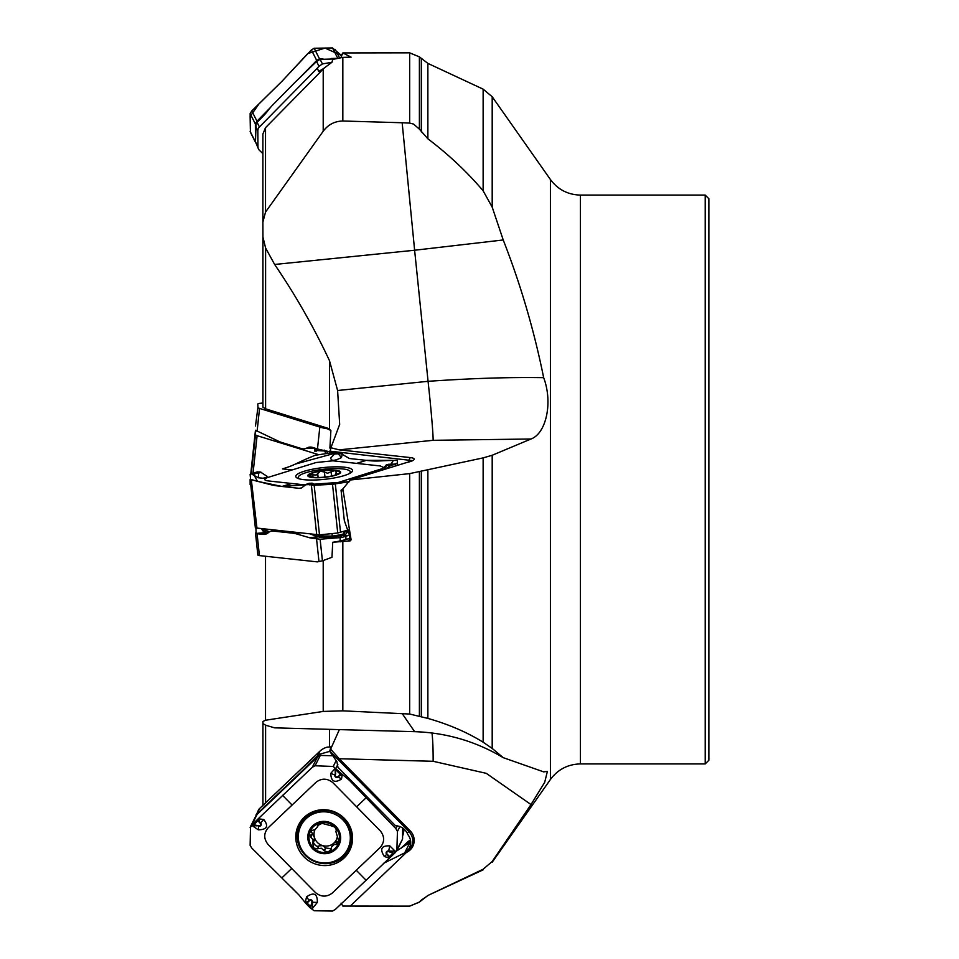<?xml version="1.0" encoding="UTF-8"?>
<svg xmlns="http://www.w3.org/2000/svg" width="959" height="959" viewBox="0 0 959 959"><rect width="100%" height="100%" fill="white"/><g stroke="black" fill="none" stroke-linecap="round" stroke-linejoin="round"><path stroke-width="1.44" d="M330.747 749.698L329.908 750.573L330.891 746.857L327.271 747.133A17.43 16.962 26.8 0 0 319.827 751.257L259.553 808.557A5.502 5.358 26.8 0 0 258.498 809.995L255.514 816.648M262.886 737.003L262.934 723.374M402.6 835.972A23.855 23.208 -153.2 0 0 403.967 829.02M341.056 903.138L342.842 906.051L409.661 906.123L419.395 902.059L427.87 895.49L483.132 869.25L492.195 861.482L531.01 804.553L544.7 782.292L547.385 771.396L543.657 771.863L503.223 757.658C475.928 741.367 446.403 732.7 414.624 731.669L274.634 727.845L265.607 725.196L262.934 723.577L262.886 721.504L265.523 720.233L323.207 711.434L342.831 710.835L409.661 714.035L427.87 718.411C448.596 724.297 467.021 732.232 483.132 742.206L483.132 457.887L492.195 455.261L492.195 748.428L483.132 742.206M409.661 714.035L409.661 473.614L350.167 480.015L342.842 488.946L351.114 539.833L350.287 540.84L332.737 542.267A26.097 5.394 -6.1 0 0 346.079 539.426L349.807 538.275M255.933 528.145L256.089 533.54A5.502 1.139 -6.1 0 0 257.072 533.731L263.174 534.391A13.762 9.254 72.8 0 0 265.799 534.151A13.762 9.254 72.8 0 0 268.256 532.736A13.762 9.254 72.8 0 1 270.702 531.322A13.762 9.254 72.8 0 1 273.339 531.082L292.974 533.216A36.694 24.67 72.8 0 1 296.535 533.935L310.44 537.987L320.114 539.222L322.428 560.811L331.97 557.299L332.737 542.267M274.634 264.468L414.624 250.239L402.157 122.752L342.831 121.002C334.667 121.206 328.122 124.61 323.207 131.227L265.523 212.083L262.886 222.068L262.934 237.101L265.607 247.997L274.634 264.468C295.564 295.192 313.845 327.259 329.488 360.692L337.604 390.505L428.062 381.31C471.852 378.314 510.38 377.103 543.657 377.666C534.091 330.316 520.617 284.415 503.223 239.966L492.195 207.144L483.132 190.793L483.132 89.151L427.87 63.39L419.395 56.869L419.395 129.153L427.87 138.803C448.716 154.615 467.141 171.949 483.132 190.793M543.657 377.666C553.067 402.504 546.198 433.48 531.01 438.994L492.195 455.261M503.223 757.658L492.195 748.428M330.747 448.368L329.908 448.093L330.891 430.459L328.11 428.349L265.607 408.834L262.934 407.227L262.934 235.423M337.604 390.505L339.678 424.381L330.903 447.769L329.776 453.044M340.157 541.871L340.157 537.723M339.366 729.607L329.692 751.281L336.885 761.626L337.952 767.248L395.54 825.783C400.55 825.939 404.422 828.336 407.143 832.963L407.791 834.474C411.315 839.161 411.663 844.004 408.822 848.979L404.674 852.887L383.372 863.4M402.157 122.752L409.661 123.088L409.661 52.841L342.842 52.949L351.114 57.132L342.831 57.384L332.737 59.422L331.97 62.263L322.428 63.941L318.987 66.291L317.333 68.113L318.664 71.445L320.39 71.949L265.523 127.655L262.886 134.056L262.886 222.068M320.39 71.949L323.267 68.76L331.97 62.263M409.661 473.614L483.132 457.887M409.661 123.088L413.569 124.083L419.395 129.153M328.829 428.949L327.271 428.745L330.891 430.459M262.886 403.032L259.421 403.403A5.502 1.139 6.1 0 0 257.851 404.015A5.502 1.139 6.1 0 0 257.839 404.051L257.935 407.431A5.502 1.139 6.1 0 0 259.553 408.402L319.827 427.067A17.43 3.608 6.1 0 0 327.271 428.745M326.791 451.257L327.666 451.917A2.757 0.971 -51.3 0 0 327.139 452.168L325.784 451.066M324.55 450.802L325.832 453.643M323.447 450.946L318.592 450.658A2.757 2.409 61.2 0 0 318.064 450.179L322.596 450.358A2.757 2.457 -174.4 0 1 323.447 450.946L324.214 450.083M255.478 426.036L257.935 407.431M329.74 451.761L319.431 449.483A17.43 3.608 -173.9 0 1 317.477 448.932L312.55 447.409A13.762 9.782 83.8 0 0 309.625 447.11A13.762 9.782 83.8 0 0 306.928 447.973A13.762 9.782 83.8 0 1 304.231 448.836A13.762 9.782 83.8 0 1 301.306 448.536L281.443 442.387A36.694 26.085 83.8 0 1 277.918 440.948L255.478 430.243M304.231 448.836L312.131 447.409A2.757 2.541 -137.8 0 1 312.382 447.362M306.928 447.973L312.238 447.314M342.842 52.949L341.056 55.862A18.353 1.391 -135.5 0 1 341.116 55.958L341.848 57.42M317.333 68.113L259.421 126.96A5.502 5.358 153.2 0 0 257.839 130.808L257.935 146.679A5.502 5.358 153.2 0 0 259.553 150.443L262.886 153.608M258.498 149.005L255.478 141.824L256.089 123.687A5.502 5.358 -26.8 0 1 257.072 122.308L263.174 116.123A13.762 3.009 133.6 0 0 268.256 110.237A13.762 3.009 133.6 0 1 273.339 104.351L292.974 84.392A36.694 8.032 133.6 0 1 296.535 80.88L316.554 61.472L320.114 59.362L333.888 58.99M318.664 71.445L323.267 68.76M350.167 480.015L406.892 462.454A13.822 2.853 173.9 0 0 413.988 459.661A13.822 2.853 173.9 0 0 410.2 457.563L339.222 449.855L330.903 447.769M531.01 438.994L433.132 440.313L339.222 449.855M433.132 440.313A45.876 1.247 -95.8 0 0 428.062 381.31L414.624 250.239L503.223 239.966M342.842 488.946L341.056 490.265A18.353 13.042 -83.8 0 1 341.116 490.708L344.329 520.605L349.484 535.302L349.903 539.198A18.353 3.8 173.9 0 1 351.114 539.833M350.287 540.84A17.43 3.608 -6.1 0 0 348.896 540.157L349.903 539.198L349.484 539.977M412.67 460.644L329.74 451.138M330.483 452.936L329.692 452.66M322.428 560.811L317.333 561.878L259.421 555.597A5.502 1.139 173.9 0 1 257.851 554.985A5.502 1.139 173.9 0 1 257.839 554.949L255.49 533.048L257.851 554.985M349.448 534.918A13.762 9.782 -83.8 0 1 347.685 535.697L343.418 535.242L333.109 537.1L319.479 537.184L310.548 534.139M320.114 539.222L341.068 537.555A26.097 5.394 -6.1 0 0 345.743 536.309L347.685 535.697M262.886 528.96L264.121 529.776A2.757 2.362 -69.9 0 1 262.61 530.818L261.735 528.829M264.768 529.164L264.121 529.776L268.292 531.298A2.757 2.362 -69.9 0 1 266.782 532.341L262.61 530.818M268.292 531.298L268.484 531.346A2.757 2.326 -76.7 0 1 266.974 532.437L255.873 533.456M317.237 534.846L320.953 535.877L332.198 536.141A2.757 1.271 -99.4 0 0 333.109 537.1M318.856 535.47A2.757 2.074 -69 0 1 317.261 536.716L309.697 537.819M319.323 535.601A2.757 1.99 -80.1 0 1 317.849 536.896L310.44 537.987M320.893 534.726L320.953 535.877A2.757 1.99 -80.1 0 1 319.479 537.184M332.066 533.588L332.198 536.141L339.726 534.882A2.757 1.271 -99.4 0 0 340.637 535.853L340.589 537.651M339.726 534.882L340.061 534.822A2.757 1.367 -103.1 0 0 341.116 535.769L341.068 537.555M340.061 534.822L342.363 534.283A2.757 1.367 -103.1 0 0 343.418 535.242L345.66 534.307A2.757 1.702 -122.6 0 1 344.185 533.54L345.216 531.55A2.757 2.026 -161.8 0 0 347.649 531.897L345.66 534.307M348.189 530.015L347.889 531.262A2.757 1.99 12.7 0 1 345.36 531.046L345.396 530.878M348.884 531.382L347.649 531.897M312.61 477.558L309.481 474.609L316.17 475.029L320.354 471.241L324.406 472.008L324.993 477.055M324.394 471.888L324.945 477.067M338.036 473.902L335.722 474.022L336.189 472.236L335.111 470.569L331.227 471.696L331.694 475.964M331.227 471.696L327.558 473.243L324.466 472.14M312.538 474.645L312.826 477.246M309.242 475.113L309.481 474.609A15.38 3.177 173.9 0 1 320.354 471.241A15.38 3.177 173.9 0 1 335.111 470.569A15.38 3.177 173.9 0 1 338.983 473.267L338.563 473.59A15.38 3.177 173.9 0 1 328.11 476.635A15.38 3.177 173.9 0 1 313.353 477.306A15.38 3.177 173.9 0 1 310.129 476.623A15.38 3.177 173.9 0 1 309.481 474.609M336.189 472.236L336.717 471.36M349.172 473.686A26.145 5.406 -6.1 0 0 350.311 471.852A26.145 5.406 -6.1 0 0 323.734 469.275A26.145 5.406 -6.1 0 0 298.309 477.438A26.145 5.406 -6.1 0 0 299.807 478.985M350.167 906.159L409.049 849.95A11.472 2.505 46.4 0 0 408.822 848.979L409.313 848.092M531.01 804.553L486.261 773.338L433.132 761.29L339.222 758.725L330.903 749.447M329.74 751.077L409.085 831.717A18.353 1.391 135.5 0 1 410.2 830.854L339.222 758.725M410.2 830.854A13.822 13.438 26.8 0 1 406.892 852.215M407.143 832.963A11.472 0.875 -44.5 0 1 409.085 831.717C414.072 837.854 414.06 843.932 409.049 849.95M396.702 850.933L408.007 843.488L408.306 841.319L410.176 840.324A10.549 10.261 -153.2 0 0 410.536 840.12M329.764 751.353L319.431 754.301A17.43 16.962 -153.2 0 0 317.477 755.896L312.55 760.595A13.762 1.043 135.5 0 0 306.928 766.181A13.762 1.043 135.5 0 1 301.306 771.767L281.443 790.66A36.694 2.781 135.5 0 1 277.918 793.968L256.029 814.862M402.6 835.517L403.583 828.696M337.208 828.66L335.83 831.381L338.983 841.834L337.604 844.268L334.02 844.591L331.442 847.229L334.02 842.961A11.844 11.52 -153.2 0 0 337.256 837.219M335.962 844.304L337.364 841.534L334.02 842.961A11.844 11.52 26.8 0 1 314.984 829.631M318.22 825.471A11.844 11.52 26.8 0 1 323.854 823.074M333.324 825.843A11.844 11.52 26.8 0 1 336.501 830.062M319.059 823.325L317.393 827.126L317.465 824.596M310.872 830.746L314.36 837.231L314.288 840.432L312.91 843.153L313.054 839.796L310.68 836.955L309.481 833.239L310.92 830.698L314.84 829.715L317.393 827.126M313.341 842.302C314.936 845.598 316.758 846.857 318.796 846.078M331.442 847.229L331.095 849.159L328.11 852.167L324.262 850.765L321.337 848.212L317.429 848.775L318.975 845.862L322.632 845.646L325.676 847.972L331.035 848.691M337.364 841.534L339.114 841.307M318.556 823.589L317.573 825.519L320.354 822.894L331.275 825.819M317.405 848.835L313.353 847.876L312.91 843.153M310.68 836.955L312.083 834.162M324.262 850.765L325.676 847.972M336.129 844.364L337.532 841.582M331.095 849.159L331.083 850.309M336.693 829.835L336.082 831.045L336.705 829.931M331.251 825.855L335.111 827.197A15.38 14.96 26.8 0 1 328.11 852.167A15.38 14.96 26.8 0 1 309.481 833.239A15.38 14.96 26.8 0 1 335.111 827.197L336.621 830.602M342.591 855.967A26.145 25.437 -153.2 0 0 347.649 849.183A26.145 25.437 -153.2 0 0 335.782 814.682A26.145 25.437 -153.2 0 0 300.97 825.591A26.145 25.437 -153.2 0 0 309.122 857.814A26.145 25.437 -153.2 0 0 342.591 855.967M347.649 849.183L348.333 847.816A26.145 25.437 -153.2 0 0 336.477 813.316A26.145 25.437 -153.2 0 0 301.665 824.225L300.97 825.591M705.201 763.915L705.201 195.085L708.869 198.753L708.869 760.247L705.201 763.915L580.423 763.915C567.884 764.239 557.886 769.43 550.406 779.499L550.406 179.501L492.195 96.751L492.195 207.144M318.844 454.722L257.108 435.674L255.466 434.918L255.37 431.094L256.976 430.687M250.131 479.788L250.131 484.559L251.773 485.362M332.785 755.764L320.306 755.428L317.525 756.951L257.108 814.395L255.466 817.08M396.978 850.477L402.576 839.041L402.636 827.989M311.555 904.397L312.154 904.469L310.62 906.615L311.963 902.203A1.546 1.498 -153.2 0 0 309.373 900.801L306.568 896.857L305.202 902.575L307.803 901.46L306.52 904.157L298.908 894.915L251.785 848.092L250.131 845.382L250.527 826.538M250.131 827.629L256.676 820.293L253.128 823.685L252.325 825.747L258.319 829.835C267.034 829.643 268.844 826.19 263.749 819.477L258.175 818.806L312.322 767.248L315.067 765.773L333.217 766.469L340.829 773.122L335.123 768.483L330.771 773.338C330.999 781.453 334.571 783.359 341.476 779.068L342.303 774.381L340.829 773.122M292.099 805.033L268.088 827.869C263.653 833.251 263.629 838.753 268.005 844.364L315.487 892.613C321.061 897.097 326.647 897.252 332.258 893.069L380.267 847.42C384.703 842.038 384.727 836.536 380.351 830.926L332.881 782.676C327.295 778.181 321.709 778.037 316.098 782.208L292.099 805.033L282.473 795.263M256.676 820.293L258.175 818.806L259.457 821.623L257.719 820.868L254.291 824.356L256.497 825.843L254.135 824.416M256.58 825.315L258.81 825.771A1.546 1.498 -153.2 0 0 260.177 823.254L259.457 821.623L257.719 820.868M303.991 856.843A28.554 27.775 26.8 0 1 311.004 812.609A28.554 27.775 26.8 0 1 344.377 818.447A28.554 27.775 26.8 0 1 352.145 833.419A28.554 27.775 26.8 0 1 337.22 862.74A28.554 27.775 26.8 0 1 303.991 856.843M390.733 852.048L390.852 851.436L393.01 853.019L388.491 851.604A1.546 1.498 -153.2 0 0 387.124 854.121L384.295 856.435L389.342 858.161L335.326 909.456L332.509 911.05L314.156 910.75L310.045 907.729L307.012 903.162M306.52 904.157L310.045 907.729L312.394 908.485L317.369 902.383C317.453 893.656 313.845 891.81 306.568 896.857M335.746 772.978L335.338 775.172A1.546 1.498 -153.2 0 0 337.94 776.574L342.303 774.381L349.448 780.374L395.863 828.612L397.446 831.453L396.858 850.681M402.576 839.041L395.587 852.287L390.673 856.974L394.233 853.594L395.18 851.22L389.822 845.886C381.418 845.466 379.572 848.979 384.295 856.435M390.673 856.974L389.342 858.161L387.892 855.656L389.594 856.483L393.01 853.019L393.382 853.63L393.166 852.947M388.491 851.604L388.623 850.993A2.134 2.074 26.8 0 0 386.729 854.469L389.594 856.483M337.94 776.574L339.546 775.831L340.301 774.189L336.681 770.76L337.328 770.389L336.621 770.592M339.114 775.447L340.301 774.189M311.963 902.203L312.562 902.275A2.134 2.074 26.8 0 0 308.978 900.333L307.288 903.222L310.62 906.615L309.997 906.938L310.692 906.77M305.202 485.11L301.498 487.963L298.908 488.299L282.006 486.465C270.702 485.254 270.726 484.487 256.652 481.13L250.131 479.2L255.37 527.906L319.491 534.87L337.736 533.012L348.561 529.895M252.72 480.147L251.33 479.8L256.976 528.313M255.37 527.906L250.131 474.441L256.856 472.02M256.58 472.895L254.135 472.979A0.923 0.827 -69.4 0 1 254.291 472.931L260.177 472.068A0.923 0.647 -83.8 0 1 260.62 472.14L267.046 476.323L266.338 477.366L263.15 478.229L258.319 477.774L252.325 474.453L253.128 473.171L256.94 471.996L253.128 473.171M285.326 468.004L282.473 468.891C293.91 465.367 293.706 464.612 307.551 458.426L315.067 455.309L333.217 452.516L342.531 454.11M383.6 467.501L380.351 465.966L332.881 460.811L316.098 462.526L268.088 477.378C263.653 479.009 263.629 480.171 268.005 480.903L305.334 484.954M258.846 471.924L254.135 472.979M259.398 471.984A0.923 0.647 96.2 0 0 259.014 471.936L256.76 472.044M257.695 471.864L257.048 471.972M303.991 479.692A28.554 5.91 173.9 0 1 295.816 476.659A28.554 5.91 173.9 0 1 312.706 469.179A28.554 5.91 173.9 0 1 344.377 467.189A28.554 5.91 173.9 0 1 352.576 470.557A28.554 5.91 173.9 0 1 334.871 477.834A28.554 5.91 173.9 0 1 303.991 479.692M332.258 484.355L382.521 468.579M291.74 483.48L282.006 486.465L349.603 481.658L332.509 484.307L314.156 485.23L307.036 484.271L310.045 484.918M335.746 453.259A0.923 0.875 -141.4 0 0 335.194 453.511L336.621 452.672L335.338 453.775L337.94 453.787A0.923 0.611 72.8 0 1 338.371 454.039L341.476 457.563L342.303 453.871L339.546 453.679L340.301 453.08A0.923 0.875 -142.6 0 0 340.025 453.056L349.448 458.522L366.35 460.356C377.654 461.603 377.462 460.811 391.14 460.476L397.446 460.416L397.242 463.305L390.385 465.235L395.18 464.516M366.038 460.332L393.418 460.38L388.299 468.208L389.342 466.625L384.295 469.407L381.25 469.934L386.777 464.683M392.291 464.084L393.166 464.108A0.923 0.827 110.6 0 0 393.01 464.12L388.563 464.3M394.844 464.192L390.769 464.132M390.673 465.463L389.342 466.625L387.892 465.451L393.166 464.108M390.733 464.156L387.124 464.983A0.923 0.647 96.2 0 0 386.729 465.331L387.892 465.451A0.923 0.647 -83.8 0 1 388.287 465.115L389.594 465.271M340.829 452.996L337.316 452.612L340.301 453.08M341.476 457.563C334.571 461.063 330.999 461.207 330.771 457.982L335.123 453.391L337.316 452.612M335.338 453.775A0.923 0.875 -141.4 0 0 334.787 454.015L339.546 453.679A0.923 0.611 -107.2 0 0 339.114 453.427L340.025 453.056L336.621 452.672M307.851 483.744A0.923 0.611 72.8 0 1 308.199 483.624L307.012 484.067A0.923 0.875 37.4 0 1 307.288 484.007L311.555 483.792A0.923 0.875 38.6 0 1 312.154 483.959L310.692 484.403M307.575 483.839L309.194 483.276A0.923 0.611 -107.2 0 0 309.038 483.372M255.49 142.16L255.37 123.975L256.976 121.194L270.354 107.612M298.429 79.082L316.722 60.477L319.491 58.799L322.823 58.703M331.143 58.487L335.938 58.355M251.785 110.908L250.131 113.618L250.419 132.27L250.131 116.507L258.918 103.992L282.006 81.251L251.785 110.908L256.976 121.194M311.387 49.916L282.006 81.251L307.731 53.608L324.993 48.07L341.404 55.418L332.509 47.95L314.156 48.25L311.387 49.916L316.722 60.477M291.392 887.291L298.98 894.999M282.006 486.465L257.468 481.334L253.044 473.195L257.108 435.674M291.8 465.666L293.13 465.079M295.204 464.12L337.244 452.612M262.934 805.344L262.934 723.577M265.607 725.196L265.607 802.815M329.488 746.857L329.488 729.343M400.91 848.355L408.306 841.319M265.523 556.256L265.523 720.233M323.207 711.434L323.207 560.571M342.831 541.619L342.831 710.835M492.195 861.482L483.132 869.25M483.132 869.849L427.87 895.49M427.87 895.61L421.337 900.093M421.337 900.177L419.395 902.059M354.998 906.159L409.661 906.159L419.395 902.131M329.488 429.428L329.488 360.692M265.523 127.655L265.523 212.083M323.207 131.227L323.207 68.82M342.831 57.384L342.831 121.002M427.87 718.411L427.87 469.407M421.337 716.505L421.337 471.085M419.395 715.882L419.395 471.708M427.87 138.803L427.87 63.39M421.337 131.934L421.337 58.823M265.607 247.997L265.607 408.834M262.934 407.227L262.934 237.101M257.084 431.418L259.553 408.402M317.477 448.932L319.827 427.067M314.948 451.557L314.792 448.105M314.54 448.021L309.074 448.309M316.158 448.524L316.278 451.162L318.064 450.179M705.201 195.085L580.423 195.085L580.423 763.915M343.478 52.997A18.353 17.849 -26.8 0 1 341.116 55.958M316.554 61.472L318.987 66.291M257.072 122.308L259.421 126.96M255.478 126.144L257.839 130.808M255.478 141.824L257.935 146.679M320.114 59.362L322.428 63.941M343.478 491.08A18.353 3.8 -6.1 0 0 341.116 490.708M410.2 457.563A18.353 13.042 96.2 0 1 409.085 459.757A11.472 8.152 -83.8 0 1 408.726 462.022M316.554 538.958L318.987 561.626M257.072 533.731L259.421 555.597M345.743 536.309L346.079 539.426M272.08 530.902L272.895 530.039M268.484 531.346L269.827 531.67M268.256 532.736L256.089 533.54M263.174 534.391L268.112 532.868M273.339 531.082L275.701 530.351M292.974 533.216L295.348 532.485M342.363 534.283L344.185 533.54L343.754 531.382M296.535 533.935L299.699 532.952M331.107 471.828L331.562 476M312.73 474.729L313.006 477.27M317.681 473.662L318.088 477.498M335.782 475.196A16.519 3.416 -6.1 0 0 328.577 470.186A16.519 3.416 -6.1 0 0 308.342 476.443A16.519 3.416 -6.1 0 0 335.782 475.196M414.624 731.669L402.157 713.52M431.994 732.976A45.876 4.639 -88.4 0 1 433.132 761.29M410.68 841.211A11.472 11.16 26.8 0 1 410.524 841.295L404.674 852.887M410.176 840.324L410.524 841.295L405.405 845.442M408.354 843.069L407.263 844.112M257.084 813.448L259.553 808.557M317.477 755.896L319.827 751.257M264.924 806.051L265.223 806.687M264.492 807.37L264.193 806.735M319.91 753.99L319.898 755.476M319.419 755.656L319.431 754.301M317.633 825.675L318.736 823.493M310.86 836.991L312.262 834.222M324.226 850.573L325.628 847.804M317.573 848.631L318.975 845.862M335.782 849.278A16.519 16.063 -153.2 0 0 328.577 822.055A16.519 16.063 -153.2 0 0 308.342 841.283A16.519 16.063 -153.2 0 0 335.782 849.278M250.131 484.559L250.419 481.886M251.282 473.83L255.466 434.918M250.743 474.082L255.37 431.094L250.743 474.082M291.74 868.482L282.006 877.749M258.81 825.771L252.325 825.747M263.749 819.477L260.62 822.81A2.134 2.074 26.8 0 1 258.726 826.286L258.319 829.835M260.177 823.254L259.014 822.067M312.322 767.248L317.525 756.951M251.773 824.956L257.108 814.395M365.882 880.026L356.257 870.245M356.616 806.795L366.35 797.552M387.124 854.121L388.287 855.308M389.822 845.886L388.623 850.993L395.18 851.22M397.446 831.453L399.939 826.526M395.863 828.612L397.266 825.843M335.974 768.171L337.856 764.443M335.338 775.172L335.123 768.483M341.476 779.068L338.371 776.946A2.134 2.074 26.8 0 1 334.787 775.004L330.771 773.338M333.217 766.469L336.237 760.511M315.067 765.773L320.306 755.428M309.373 900.801L308.199 901.916M317.369 902.383L312.562 902.275L312.394 908.485M352.049 832.891A27.763 27.008 26.8 0 1 332.15 862.812A27.763 27.008 26.8 0 1 299.184 846.15A27.763 27.008 26.8 0 1 311.483 812.381M299.759 828.396A26.396 25.689 26.8 0 1 343.718 818.183A26.396 25.689 26.8 0 1 346.091 851.82M282.473 468.891L292.099 469.958M258.81 472.751L252.325 474.453M257.312 471.912L261.148 472.284L258.726 473.087L258.319 477.774M260.177 472.068L259.014 471.936M311.387 485.11L316.722 534.81M359.169 477.234L356.257 476.923M356.616 463.389L366.35 460.356M384.295 469.407L386.729 465.331L386.177 464.971L388.527 464.276M387.124 464.983L388.287 465.115M397.242 463.305L397.47 465.379M335.326 483.983L340.529 532.389M395.587 464L395.791 465.894M337.94 453.787L339.114 453.427M330.771 457.982L335.123 453.391M311.555 483.792L311.963 483.288A0.923 0.875 38.6 0 1 312.562 483.456L312.346 485.242M311.867 483.108L315.008 485.182M311.963 483.288L309.373 483.264A0.923 0.611 -107.2 0 0 309.194 483.276L312.514 483.264L315.511 485.158M309.373 483.264L308.199 483.624M314.156 485.23L319.491 534.87M332.509 484.307L337.736 533.012M250.131 131.371L255.466 141.92M250.131 113.618L255.37 123.975M335.326 49.544L339.426 57.648M314.156 48.25L319.491 58.799M332.509 47.95L337.568 57.96M550.406 779.499L492.195 862.249M262.886 221.997L262.886 134.008M492.195 96.751L483.132 89.151M409.661 52.841L419.395 56.869M262.886 237.508L262.886 405.273M580.423 195.085C567.884 194.761 557.886 189.57 550.406 179.501M270.702 531.322L274.334 530.207M317.681 473.422L318.124 477.498M335.722 474.873L335.59 473.674M350.431 473.003L350.311 471.852M298.429 478.589L298.309 477.438M250.395 826.754L255.741 816.205M307.228 483.923L305.945 484.571M250.395 132.246L255.741 142.795"/></g></svg>
